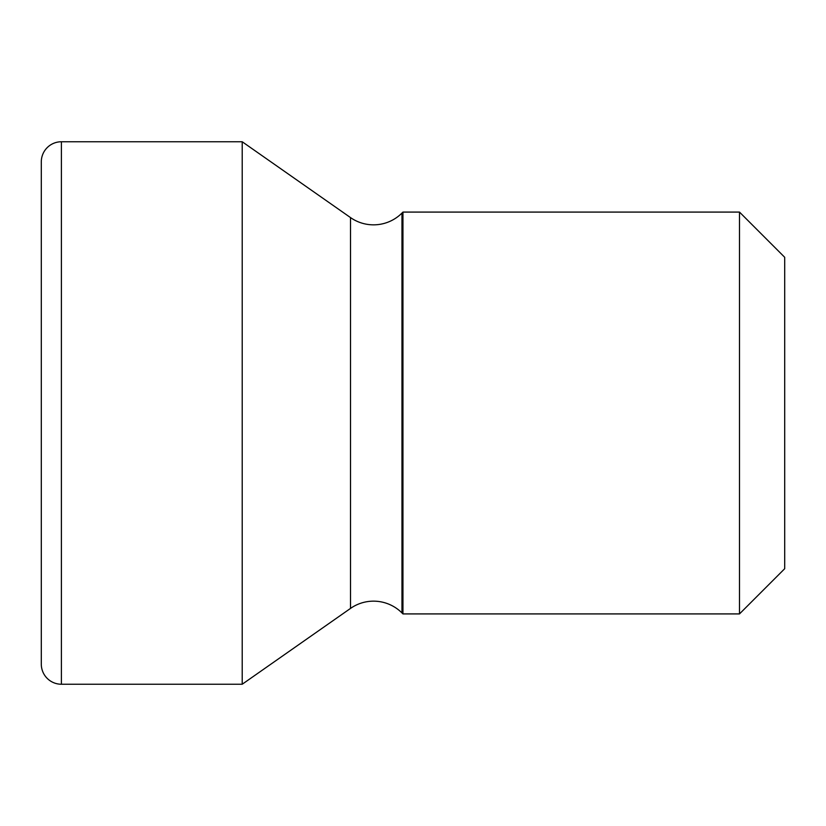 <?xml version="1.0" encoding="UTF-8"?>
<svg xmlns="http://www.w3.org/2000/svg" width="826" height="826" viewBox="0 0 826 826"><rect width="100%" height="100%" fill="white"/><g stroke="black" fill="none" stroke-linecap="round" stroke-linejoin="round"><path stroke-width="1.24" d="M401.963 612.923A40.185 40.185 0 0 0 350.503 608.421L350.503 217.579A40.185 40.185 0 0 0 401.963 213.077L402.954 212.086L402.954 613.914L401.963 612.923L401.963 213.077M739.497 212.086L784.7 257.289L784.7 568.711L739.497 613.914L739.497 212.086L402.954 212.086M739.497 613.914L402.954 613.914M61.392 141.762A20.092 20.092 0 0 0 41.3 161.855L41.3 664.145A20.092 20.092 0 0 0 61.392 684.238L61.392 141.762L242.214 141.762L242.214 684.238L61.392 684.238M350.503 217.579L242.214 141.762M350.503 608.421L242.214 684.238"/></g></svg>
